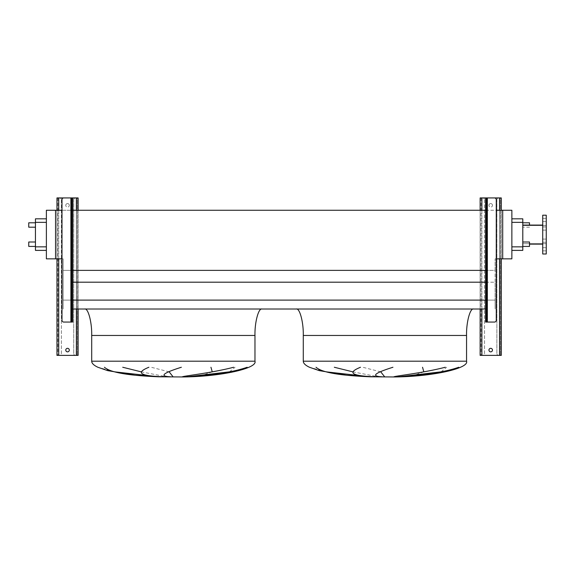 <?xml version="1.0" encoding="UTF-8"?>
<svg xmlns="http://www.w3.org/2000/svg" width="575" height="575" viewBox="0 0 575 575"><rect width="100%" height="100%" fill="white"/><g stroke="black" fill="none" stroke-linecap="round" stroke-linejoin="round"><path stroke-width="0.43" stroke-dasharray="2.88 2.16" d="M488.944 350.096A1.761 1.761 0 0 1 490.712 348.328A1.761 1.761 0 0 1 492.473 350.096A1.761 1.761 0 0 1 490.712 351.857A1.761 1.761 0 0 1 488.944 350.096M492.473 205.333A1.761 1.761 0 0 0 490.712 203.572A1.761 1.761 0 0 0 488.944 205.333A1.761 1.761 0 0 1 490.712 203.572A1.761 1.761 0 0 1 492.473 205.333A1.761 1.761 0 0 1 490.712 207.101A1.761 1.761 0 0 1 488.944 205.333A1.761 1.761 0 0 0 490.712 207.101A1.761 1.761 0 0 0 492.473 205.333M484.538 199.69L484.538 353.618A1.761 1.761 0 0 1 482.777 355.386L481.893 355.386L482.777 355.386A1.761 1.761 0 0 0 484.538 353.618L484.538 199.69A1.761 1.761 0 0 0 482.777 197.929A1.761 1.761 0 0 1 484.538 199.69M481.893 197.929L501.285 197.929L501.285 355.386L480.132 355.386L480.132 197.929L481.893 197.929L481.009 197.929L481.893 197.929L481.893 355.386M480.132 210.27L480.132 309.012M485.595 197.929L487.356 197.929L485.595 197.929L485.595 322.058L494.5 322.058A1.761 1.761 0 0 0 496.261 320.297L496.261 199.69A1.761 1.761 0 0 0 494.5 197.929L487.356 197.929L487.356 226.672L485.595 226.672L486.479 226.672L486.479 197.929M501.285 210.27L501.285 258.851M496.879 199.69L496.879 353.618A1.761 1.761 0 0 0 498.64 355.386A1.761 1.761 0 0 1 496.879 353.618L496.879 199.69A1.761 1.761 0 0 1 498.64 197.929L499.524 197.929L498.64 197.929A1.761 1.761 0 0 0 496.879 199.69M500.408 197.929L499.524 197.929L500.408 197.929L500.408 355.386L500.408 197.929M481.009 197.929L481.009 355.386L481.009 197.929M485.595 259.993L485.595 258.757L485.595 259.993M486.479 259.993L486.479 258.757L486.479 259.993M485.595 210.27L485.595 209.034L485.595 211.507L485.595 210.27L496.261 210.27M486.479 210.27L486.479 209.034L486.479 210.27M485.595 309.717L485.595 308.48L485.595 309.717M486.479 309.717L486.479 308.48L486.479 309.717M486.479 322.058L486.479 231.962L485.595 231.962L487.356 231.962L487.356 226.672M486.479 293.322L485.595 293.322L487.356 293.322L487.356 288.032L485.595 288.032L486.479 288.032M486.479 231.962L486.479 226.672M65.78 350.096A1.761 1.761 0 0 1 67.541 348.328A1.761 1.761 0 0 1 69.302 350.096A1.761 1.761 0 0 1 67.541 351.857A1.761 1.761 0 0 1 65.78 350.096M69.302 205.333A1.761 1.761 0 0 0 67.541 203.572A1.761 1.761 0 0 0 65.78 205.333A1.761 1.761 0 0 1 67.541 203.572A1.761 1.761 0 0 1 69.302 205.333A1.761 1.761 0 0 1 67.541 207.101A1.761 1.761 0 0 1 65.78 205.333A1.761 1.761 0 0 0 67.541 207.101A1.761 1.761 0 0 0 69.302 205.333M61.367 199.69L61.367 353.618A1.761 1.761 0 0 1 59.606 355.386L58.722 355.386L59.606 355.386A1.761 1.761 0 0 0 61.367 353.618L61.367 199.69A1.761 1.761 0 0 0 59.606 197.929A1.761 1.761 0 0 1 61.367 199.69M58.722 197.929L78.121 197.929L78.121 355.386L56.961 355.386L56.961 197.929L58.722 197.929L57.845 197.929L58.722 197.929L58.722 355.386M56.961 210.27L56.961 258.851M72.651 197.929L70.89 197.929L72.651 197.929L72.651 231.962L70.89 231.962L70.89 226.672L72.651 226.672L71.774 226.672L71.774 197.929M78.121 210.27L78.121 309.012M73.715 199.69L73.715 353.618A1.761 1.761 0 0 0 75.476 355.386A1.761 1.761 0 0 1 73.715 353.618L73.715 199.69A1.761 1.761 0 0 1 75.476 197.929L76.36 197.929L75.476 197.929A1.761 1.761 0 0 0 73.715 199.69M77.237 197.929L76.36 197.929L77.237 197.929L77.237 355.386L77.237 197.929M57.845 197.929L57.845 355.386L57.845 197.929M84.64 309.012L262.02 309.012L84.64 309.012M141.191 371.838L166.757 376.798M169.151 371.838L151.139 367.252M212.24 371.838L203.054 375.173L184.122 376.798M229.518 371.838L235.074 367.252M114.562 371.838L97.865 367.252M473.606 309.012L296.226 309.012L473.606 309.012M352.777 371.838L378.343 376.798M380.736 371.838L362.724 367.252M423.825 371.838L414.64 375.173L395.701 376.798M441.104 371.838L446.653 367.252M326.147 371.838L309.451 367.252M28.75 246.416L28.75 242.01M35.449 244.217L35.449 242.01L35.449 244.217M28.75 227.197L28.75 222.791M35.449 224.998L35.449 222.791L35.449 224.998M529.503 222.791L529.503 225.084M522.797 224.998L522.797 222.791L522.797 224.998M529.503 246.416L529.503 242.01M522.797 244.217L522.797 242.01L522.797 244.217M546.25 240.673L546.25 242.262L546.25 240.673M542.721 240.673L542.721 242.262L542.721 240.673M546.25 228.534L546.25 226.945L546.25 228.534M542.721 228.534L542.721 226.945L542.721 228.534M546.25 219.945L546.25 221.533L546.25 219.945M542.721 219.945L542.721 221.533L542.721 219.945M546.25 249.263L546.25 250.851L546.25 249.263M542.721 249.263L542.721 250.851L542.721 249.263M542.721 234.607L542.721 215.208L542.721 253.999L546.25 253.999L546.25 215.208L546.25 243.685L522.797 243.685L522.797 225.522L522.797 244.123L522.797 225.084L522.797 244.123L522.797 225.084L522.797 243.685L546.25 243.685L546.25 225.522L522.797 225.522L546.25 225.522L546.25 243.685L546.25 215.208L542.721 215.208L542.721 234.607M529.503 244.123L542.721 244.123M511.865 250.384L511.865 246.855L511.865 250.384L522.797 250.384L522.797 218.823L511.865 218.823L511.865 222.353L511.865 218.823M72.651 270.372L63.135 270.372L63.135 309.012L63.135 270.372L495.118 270.372L495.118 258.851L511.865 258.851L511.865 210.27L55.552 210.27L55.552 258.851L63.135 258.851L63.135 270.372L63.135 258.851L61.985 258.851M511.865 246.855L511.865 222.353L511.865 246.855L522.797 246.855M502.701 258.851L502.701 210.27M485.595 282.188L495.118 282.188L495.118 270.372L495.118 300.107L495.118 282.188L72.651 282.188M485.595 300.107L63.135 300.107L495.118 300.107L495.118 309.012L495.118 300.107L72.651 300.107M72.651 309.012L485.595 309.012M485.595 270.372L495.118 270.372L495.118 258.851L496.261 258.851M61.985 210.27L72.651 210.27L72.651 209.034L72.651 210.27M55.552 258.851L55.552 210.27L46.381 210.27L46.381 258.851L55.552 258.851L55.552 210.27M46.381 222.353L46.381 250.384L46.381 222.353L35.449 222.353L35.449 218.823M46.381 250.384L35.449 250.384L35.449 222.353M72.651 309.717L72.651 308.48L72.651 309.717M71.774 309.717L71.774 308.48L71.774 309.717M72.651 259.993L72.651 258.757L72.651 259.993M71.774 259.993L71.774 258.757L71.774 259.993M71.774 210.27L71.774 209.034L71.774 210.27M71.774 231.962L71.774 288.032L72.651 288.032L72.651 293.322L70.89 293.322L70.89 288.032L72.651 288.032L72.651 231.962L71.774 231.962L71.774 226.672M71.774 288.032L71.774 322.058M71.774 293.322L72.651 293.322L72.651 322.058L63.753 322.058A1.761 1.761 0 0 1 61.985 320.297L61.985 199.69A1.761 1.761 0 0 1 63.753 197.929L70.89 197.929L70.89 226.672M481.893 210.27L481.893 309.012M499.524 210.27L499.524 258.851M499.524 197.929L499.524 355.386M487.356 231.962L487.356 288.032M487.356 293.322L487.356 322.058M486.479 288.909L485.595 288.909M486.479 292.438L485.595 292.438M486.479 227.549L485.595 227.549M486.479 231.078L485.595 231.078M58.722 210.27L58.722 258.851M76.36 210.27L76.36 309.012M76.36 197.929L76.36 355.386M91.698 335.462L254.969 335.462M91.698 361.201L254.969 361.201M303.284 335.462L466.555 335.462M303.284 361.201L466.555 361.201M522.797 222.353L511.865 222.353M35.449 246.855L46.381 246.855M70.89 231.962L70.89 288.032M70.89 293.322L70.89 322.058M71.774 292.438L72.651 292.438M71.774 288.909L72.651 288.909M71.774 231.078L72.651 231.078M71.774 227.549L72.651 227.549M486.479 258.757L485.595 258.757M486.479 209.034L485.595 209.034M486.479 308.48L485.595 308.48M486.479 310.953L485.595 310.953M486.479 211.507L485.595 211.507M486.479 261.23L485.595 261.23M529.503 227.197L522.797 227.197M542.721 239.092L546.25 239.092L542.721 239.092M542.721 226.945L546.25 226.945L542.721 226.945M542.721 218.356L546.25 218.356L542.721 218.356M542.721 247.681L546.25 247.681L542.721 247.681M542.721 221.533L546.25 221.533L542.721 221.533M542.721 230.115L546.25 230.115L542.721 230.115M542.721 242.262L546.25 242.262L542.721 242.262M542.721 250.851L546.25 250.851L542.721 250.851M542.721 225.084L522.797 225.084M71.774 308.48L72.651 308.48M71.774 258.757L72.651 258.757M71.774 209.034L72.651 209.034M71.774 211.507L72.651 211.507M71.774 261.23L72.651 261.23M71.774 310.953L72.651 310.953"/><path stroke-width="0.86" d="M492.473 350.096A1.761 1.761 0 0 0 490.712 348.328A1.761 1.761 0 0 0 488.944 350.096A1.761 1.761 0 0 0 490.712 351.857A1.761 1.761 0 0 0 492.473 350.096M501.285 210.27L501.285 197.929L486.479 197.929L486.479 199.69L485.595 199.69L485.595 197.929L480.132 197.929L480.132 210.27M480.132 309.012L480.132 355.386L501.285 355.386L501.285 258.851M486.479 226.672L487.356 226.672L487.356 231.962L486.479 231.962M486.479 288.032L487.356 288.032L487.356 293.322L486.479 293.322M487.356 226.672L487.356 197.929L494.5 197.929A1.761 1.761 0 0 1 496.261 199.69L496.261 320.297A1.761 1.761 0 0 1 494.5 322.058L485.595 322.058L485.595 320.297L486.479 320.297L486.479 322.058M485.595 199.69L485.595 320.297M486.479 199.69L486.479 320.297M485.595 197.929L486.479 197.929M69.302 350.096A1.761 1.761 0 0 0 67.541 348.328A1.761 1.761 0 0 0 65.78 350.096A1.761 1.761 0 0 0 67.541 351.857A1.761 1.761 0 0 0 69.302 350.096M78.121 210.27L78.121 197.929L72.651 197.929L72.651 199.69L71.774 199.69L71.774 197.929L56.961 197.929L56.961 210.27M56.961 258.851L56.961 355.386L78.121 355.386L78.121 309.012M262.02 309.012C258.534 307.826 254.653 322.374 254.969 335.462L254.969 361.201C257.708 368.474 220.527 376.625 183.037 376.956L158.341 376.798L134.931 375.209L107.662 370.631L97.865 367.252C93.775 365.312 91.72 363.299 91.698 361.201L91.698 335.462C92.014 322.374 88.133 307.826 84.64 309.012M122.734 367.252L141.191 371.838M173.068 376.798L169.151 371.838M210.946 367.252L212.24 371.838M187.507 376.798L229.518 371.838M104.449 367.252C111.493 373.671 136.167 375.827 158.484 376.798L114.562 371.838M473.606 309.012C470.12 307.826 466.239 322.374 466.555 335.462L466.555 361.201C469.293 368.474 432.113 376.625 394.622 376.956L369.919 376.798L346.517 375.209L319.247 370.631L309.451 367.252C305.361 365.312 303.305 363.299 303.284 361.201L303.284 335.462C303.593 322.374 299.719 307.826 296.226 309.012M334.319 367.252L352.777 371.838M384.653 376.798L380.736 371.838M422.532 367.252L423.825 371.838M399.093 376.798L441.104 371.838M316.034 367.252C323.071 373.671 347.753 375.827 370.07 376.798L326.147 371.838M35.449 242.01L28.75 242.01L28.75 246.416L35.449 246.416M35.449 222.791L28.75 222.791L28.75 227.197L35.449 227.197M529.503 225.084L529.503 222.791L522.797 222.791M522.797 242.01L529.503 242.01L529.503 246.416L522.797 246.416M546.25 253.999L546.25 215.208L542.721 215.208L542.721 253.999L546.25 253.999M542.721 225.084L522.797 225.084M542.721 244.123L529.503 244.123M511.865 218.823L522.797 218.823L522.797 250.384L511.865 250.384M392.941 367.252C374.21 373.161 370.667 376.338 382.31 376.798M376.316 376.798C351.907 376.093 346.632 372.909 360.475 367.252M458.764 367.252C440.766 373.671 412.649 375.827 398.159 376.798M393.94 376.798C395.226 375.978 422.984 373.024 445.266 367.252M496.261 258.851L511.865 258.851L511.865 210.27L496.261 210.27M72.651 309.012L485.595 309.012M72.651 300.107L485.595 300.107M72.651 282.188L485.595 282.188M72.651 270.372L485.595 270.372M61.985 258.851L55.552 258.851L55.552 210.27L61.985 210.27M72.651 210.27L485.595 210.27M55.552 210.27L46.381 210.27L46.381 258.851L55.552 258.851M502.701 258.851L502.701 210.27M35.449 218.823L46.381 218.823L35.449 218.823L35.449 250.384L46.381 250.384M247.178 367.252C229.188 373.671 201.063 375.827 186.573 376.798M182.354 376.798C183.641 375.978 211.399 373.024 233.68 367.252M181.355 367.252C162.624 373.161 159.081 376.338 170.732 376.798M164.73 376.798C140.329 376.093 135.046 372.909 148.889 367.252M71.774 288.032L70.89 288.032L70.89 293.322L71.774 293.322M71.774 226.672L70.89 226.672L70.89 231.962L71.774 231.962M72.651 199.69L72.651 322.058L63.753 322.058A1.761 1.761 0 0 1 61.985 320.297L61.985 199.69A1.761 1.761 0 0 1 63.753 197.929L70.89 197.929L70.89 226.672M71.774 322.058L71.774 320.297L72.651 320.297M71.774 199.69L71.774 320.297M71.774 197.929L72.651 197.929M481.893 197.929L481.893 210.27M481.893 309.012L481.893 355.386M499.524 197.929L499.524 210.27M499.524 258.851L499.524 355.386M487.356 231.962L487.356 288.032M487.356 293.322L487.356 322.058M58.722 197.929L58.722 210.27M58.722 258.851L58.722 355.386M76.36 197.929L76.36 210.27M76.36 309.012L76.36 355.386M254.969 361.201L91.698 361.201M254.969 335.462L91.698 335.462M466.555 361.201L303.284 361.201M466.555 335.462L303.284 335.462M522.797 222.353L511.865 222.353M522.797 246.855L511.865 246.855M35.449 246.855L46.381 246.855M35.449 222.353L46.381 222.353M70.89 231.962L70.89 288.032M70.89 293.322L70.89 322.058"/></g></svg>
